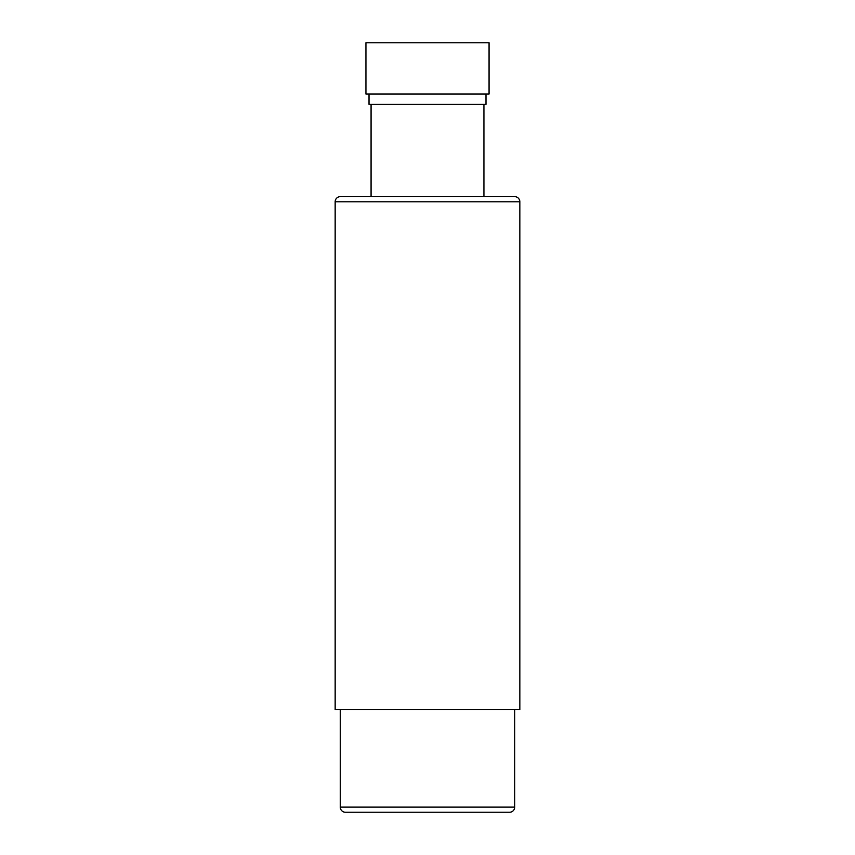 <?xml version="1.0" encoding="UTF-8"?>
<svg xmlns="http://www.w3.org/2000/svg" width="855" height="855" viewBox="0 0 855 855"><rect width="100%" height="100%" fill="white"/><g stroke="black" fill="none" stroke-linecap="round" stroke-linejoin="round"><path stroke-width="1.28" d="M509.58 812.25L345.42 812.25L509.58 812.25A5.13 5.13 0 0 0 514.71 807.12L514.71 709.65M345.42 812.25A5.13 5.13 0 0 1 340.29 807.12L340.29 709.65M519.84 709.65L335.16 709.65L335.16 201.78L519.84 201.78L519.84 709.65M519.84 201.78A5.13 5.13 0 0 0 514.71 196.65L340.29 196.65A5.13 5.13 0 0 0 335.16 201.78M369.018 94.05L369.018 104.31L485.982 104.31L485.982 94.05M365.94 94.05L489.06 94.05L489.06 42.75L365.94 42.75L365.94 94.05M392.894 812.25L373.646 812.25M459.541 812.25L491.636 812.25M426.218 812.25L395.459 812.25M478.779 812.25L462.106 812.25M514.71 807.12L340.29 807.12M371.07 196.65L371.07 104.31M483.93 196.65L483.93 104.31"/></g></svg>
